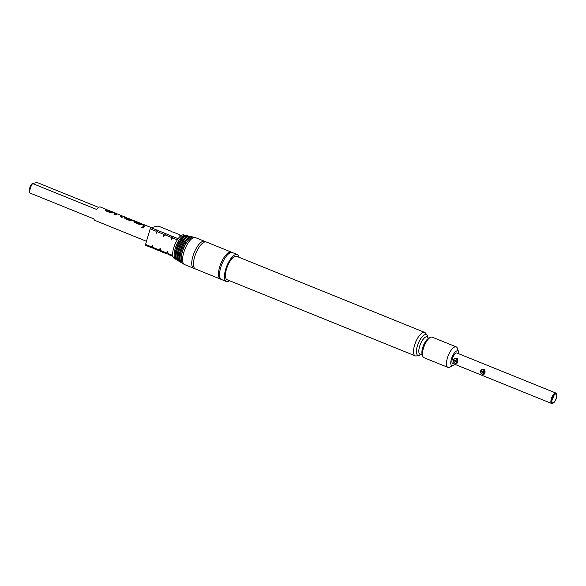 <?xml version="1.0" encoding="UTF-8"?>
<svg xmlns="http://www.w3.org/2000/svg" width="586" height="586" viewBox="0 0 586 586"><rect width="100%" height="100%" fill="white"/><g stroke="black" fill="none" stroke-linecap="round" stroke-linejoin="round"><path stroke-width="0.88" d="M142.076 228.064L141.585 227.434L143.174 226.621L143.665 227.265L142.076 228.064M141.585 227.441L143.174 226.672L143.665 227.28M231.858 252.427A14.54 5.428 112 0 0 231.345 252.126A14.54 5.428 112 0 0 229.88 252.053A14.54 5.428 112 0 0 220.197 265.319A14.54 5.428 112 0 0 220.431 279.083A14.54 5.428 112 0 0 221.01 279.229M108.227 210.257L106.777 210.308L111.574 212.249L113.201 212.337M104.945 210.03L105.685 209.48L106.711 209.715M120.438 216.827L122.166 215.875L117.222 213.89L115.449 214.754L113.962 214.154L115.347 213.326L116.233 213.429L114.395 212.681M113.955 214.205L115.83 213.297L117.779 214.124M128.048 218.204L126.232 218.182L131.03 220.124L131.975 219.845L127.755 218.139M124.232 217.838L124.979 217.289L127.016 217.86M137.168 221.969L135.71 222.021L140.501 223.962L142.134 224.042M143.643 224.585L139.834 224.621L134.634 222.526L134.084 221.354L133.879 221.713L134.619 221.193L135.659 221.427M142.889 225.91L144.259 225.09L145.299 225.324M552.986 402.912A4.739 1.773 -68 0 1 552.18 402.611A4.739 1.773 -68 0 1 552.627 397.879A4.739 1.773 -68 0 1 555.587 394.07A4.739 1.773 -68 0 1 555.638 394.063A4.739 1.773 -68 0 1 556.312 398.062A4.739 1.773 -68 0 1 552.986 402.912M453.645 359.709L456.545 360.881L456.289 361.767L453.381 360.595A2.161 1.941 -103.2 0 0 457.19 361.643A2.161 1.941 -103.2 0 0 453.645 359.709L453.593 359.518A2.527 2.271 76.8 0 1 457.886 361.013A2.527 2.271 76.8 0 1 454.912 363.181A2.527 2.271 76.8 0 1 453.337 360.397L454.458 360.134L456.523 360.969M456.179 363.283L457.476 362.976L457.673 358.141L455.022 358.361M480.828 370.711L483.736 371.883L483.472 372.769L480.571 371.59A2.161 1.941 -103.2 0 0 484.373 372.637A2.161 1.941 -103.2 0 0 480.828 370.711L480.784 370.513A2.527 2.271 76.8 0 1 485.069 372.007A2.527 2.271 76.8 0 1 482.095 374.183A2.527 2.271 76.8 0 1 480.52 371.399L481.648 371.136L483.706 371.971M482.212 369.363L484.856 369.143L484.666 373.978L483.369 374.286M552.92 403.146A4.996 1.868 112 0 0 553.272 403.014A4.996 1.868 112 0 0 556.019 399.191A4.996 1.868 112 0 0 556.7 394.532A4.996 1.868 112 0 0 555.66 393.836A4.996 1.868 112 0 0 552.137 399A4.996 1.868 112 0 0 552.92 403.146M553.272 403.014L552.598 403.366A5.626 2.102 -68 0 1 552.202 403.512A5.626 2.102 -68 0 1 551.631 403.49A5.626 2.102 -68 0 1 551.543 398.158A5.626 2.102 -68 0 1 555.286 393.03A5.626 2.102 -68 0 1 555.858 393.052A5.626 2.102 -68 0 1 556.458 393.814L556.7 394.532M178.129 238.692L173.324 236.744A12.643 4.725 112 0 0 172.533 237.901L177.338 239.85A12.643 4.725 -68 0 1 178.129 238.692A12.643 4.725 -68 0 1 182.598 234.898A12.643 4.725 -68 0 1 183.601 234.876L185.293 235.264A12.921 4.827 -68 0 1 185.916 235.535M176.254 259.415A12.921 4.827 -68 0 1 175.617 259.18A12.921 4.827 -68 0 1 175.8 246.713A12.921 4.827 -68 0 1 184.268 235.286A12.921 4.827 -68 0 1 185.293 235.264M178.276 260.653A13.302 4.966 -68 0 1 177.639 260.411L176.796 259.898A13.141 4.908 -68 0 1 175.287 255.298A13.141 4.908 -68 0 1 182.356 237.821A13.141 4.908 -68 0 1 185.594 235.594A13.141 4.908 -68 0 1 186.641 235.572L187.601 235.792A13.302 4.966 -68 0 1 188.231 236.055M177.639 260.411A13.302 4.966 -68 0 1 177.829 247.578A13.302 4.966 -68 0 1 186.553 235.814A13.302 4.966 -68 0 1 187.601 235.792M180.305 261.883A13.683 5.106 -68 0 1 179.668 261.634L178.818 261.122A13.522 5.047 -68 0 1 177.265 256.39A13.522 5.047 -68 0 1 184.539 238.414A13.522 5.047 -68 0 1 187.879 236.121A13.522 5.047 -68 0 1 188.948 236.092L189.915 236.319A13.683 5.106 -68 0 1 190.538 236.583M179.668 261.634A13.683 5.106 -68 0 1 179.858 248.435A13.683 5.106 -68 0 1 188.831 236.341A13.683 5.106 -68 0 1 189.915 236.319M182.327 263.114A14.064 5.252 -68 0 1 181.689 262.865L180.847 262.352A13.903 5.193 -68 0 1 179.25 257.488A13.903 5.193 -68 0 1 186.729 239.007A13.903 5.193 -68 0 1 190.157 236.649A13.903 5.193 -68 0 1 191.256 236.619L192.223 236.839A14.064 5.252 -68 0 1 192.853 237.103M181.689 262.865A14.064 5.252 -68 0 1 181.887 249.299A14.064 5.252 -68 0 1 191.109 236.869A14.064 5.252 -68 0 1 192.223 236.839M194.64 268.417A14.54 5.428 -68 0 1 193.695 268.263L184.546 264.564A14.54 5.428 -68 0 1 184.253 264.418L182.869 263.575A14.284 5.333 -68 0 1 181.228 258.58A14.284 5.333 -68 0 1 188.912 239.593A14.284 5.333 -68 0 1 192.435 237.169A14.284 5.333 -68 0 1 193.563 237.147L195.145 237.506A14.54 5.428 -68 0 1 195.46 237.608L204.609 241.307A14.54 5.428 -68 0 1 205.386 241.857M184.253 264.418A14.54 5.428 -68 0 1 184.458 250.39A14.54 5.428 -68 0 1 193.995 237.535A14.54 5.428 -68 0 1 195.145 237.506M193.695 268.263A14.54 5.428 -68 0 1 193.461 254.5A14.54 5.428 -68 0 1 203.137 241.234A14.54 5.428 -68 0 1 204.609 241.307M229.609 280.753A14.54 5.428 -68 0 1 227.881 281.58A14.54 5.428 -68 0 1 226.416 281.507L221.523 279.529A14.54 5.428 -68 0 1 221.281 265.758A14.54 5.428 -68 0 1 230.965 252.493A14.54 5.428 -68 0 1 232.43 252.566L237.323 254.544A14.54 5.428 -68 0 1 239.095 257.313M226.416 281.507A14.54 5.428 -68 0 1 226.174 267.743A14.54 5.428 -68 0 1 235.858 254.47A14.54 5.428 -68 0 1 237.323 254.544M416.47 355.914A12.643 4.725 -68 0 1 416.346 355.944A12.643 4.725 -68 0 1 415.196 355.849A12.643 4.725 -68 0 1 414.991 343.879A12.643 4.725 -68 0 1 423.407 332.343A12.643 4.725 -68 0 1 424.682 332.409A12.643 4.725 -68 0 1 425.568 333.141L427.091 335.287A11.185 4.175 -68 0 1 427.516 336.144L428.124 337.983A9.435 3.523 -68 0 0 426.205 336.825A9.435 3.523 -68 0 0 419.561 346.575A9.435 3.523 -68 0 0 421.034 354.413A9.435 3.523 -68 0 0 421.539 354.23L419.832 355.131A11.185 4.175 -68 0 1 419.049 355.431A11.185 4.175 -68 0 1 418.931 355.453A11.185 4.175 -68 0 1 417.335 346.018A11.185 4.175 -68 0 1 425.18 334.584A11.185 4.175 -68 0 1 427.091 335.287M415.196 355.849L227.126 279.749A12.643 4.725 -68 0 1 226.921 267.78A12.643 4.725 -68 0 1 235.338 256.243A12.643 4.725 -68 0 1 236.612 256.302L424.682 332.409M453.176 365.378L449.814 367.144A11.068 4.131 -68 0 1 449.037 367.444A11.068 4.131 -68 0 1 447.924 367.385A11.068 4.131 -68 0 1 447.741 356.911A11.068 4.131 -68 0 1 455.11 346.817A11.068 4.131 -68 0 1 456.223 346.875A11.068 4.131 -68 0 1 457.41 348.362L458.604 351.966A7.904 2.952 112 0 0 456.955 350.86A7.904 2.952 112 0 0 451.388 359.028A7.904 2.952 112 0 0 452.619 365.598A7.904 2.952 112 0 0 453.176 365.378A7.904 2.952 112 0 0 454.597 364.221M447.924 367.385L423.949 357.687A11.068 4.131 -68 0 1 422.755 356.193A11.068 4.131 -68 0 1 424.271 345.879A11.068 4.131 -68 0 1 430.358 337.419A11.068 4.131 -68 0 1 431.135 337.118A11.068 4.131 -68 0 1 432.248 337.17L456.223 346.875M220.431 279.083L195.424 268.967A14.54 5.428 -68 0 1 195.182 255.203A14.54 5.428 -68 0 1 204.866 241.93A14.54 5.428 -68 0 1 206.331 242.003L231.345 252.126M458.823 353.79A7.904 2.952 112 0 0 458.604 351.966M551.631 403.49L452.678 363.445A5.626 2.102 -68 0 1 452.59 358.119A5.626 2.102 -68 0 1 456.333 352.984A5.626 2.102 -68 0 1 456.904 353.014L555.858 393.052M98.616 207.407L37.028 182.488L32.574 183.535L96.734 209.495A7.237 2.703 112 0 1 99.561 206.939A7.237 2.703 112 0 1 100.287 206.975L106.425 209.458M105.7 209.422L106.74 209.656L105.15 209.642L105.7 210.814L110.901 212.908L114.71 212.879M112.182 212.044L106.733 210.242M122.972 216.227L123.793 216.52L121.925 217.377L120.445 216.776L122.166 215.875M132.619 220.124L133.44 220.424L130.18 220.724L124.994 218.622L124.437 217.45L125.719 217.267L123.793 216.52M124.994 217.23L126.408 217.999M126.188 218.117L131.044 220.065L131.975 219.845M135.373 221.171L133.44 220.424M134.641 221.134L135.681 221.369L134.077 221.405M135.666 221.948L140.508 223.903L142.164 223.991M136.853 221.772L142.156 223.984M144.281 225.031L145.321 225.266L144.281 225.031L142.896 225.852L144.383 226.452L145.76 225.632L146.808 225.866M146.551 225.691L151.291 227.61M32.574 183.535A7.237 2.703 112 0 0 29.798 192.962L29.3 191.285A5.977 2.234 -68 0 1 31.38 184.216L32.574 183.535M146.493 241.293L94.859 220.395A7.237 2.703 112 0 1 93.958 218.922L29.798 192.962M152.719 247.336A12.643 4.725 112 0 0 152.895 248.266L159.253 250.837A12.643 4.725 -68 0 1 159.077 249.907L152.719 247.336L152.66 245.146L151.466 246.823A12.643 4.725 -68 0 0 151.642 247.753L145.746 245.373A12.643 4.725 -68 0 1 145.57 244.443L150.155 228.848L156.052 231.236A12.643 4.725 -68 0 1 156.843 230.078L150.946 227.69L158.147 225.998L164.043 228.386L163.78 228.848L165.296 228.892L171.654 231.463L171.39 231.931L172.907 231.975L179.265 234.547A12.643 4.725 -68 0 1 179.367 235.015M179.265 234.547L179.001 235.008L181.411 235.411M171.654 231.463A12.643 4.725 -68 0 1 171.757 231.939M164.043 228.386A12.643 4.725 -68 0 1 164.146 228.855M173.324 236.744L173.588 236.283A11.383 4.248 112 0 0 171.339 239.579L172.533 237.901M171.273 237.396A12.643 4.725 -68 0 1 172.064 236.239L165.706 233.668A12.643 4.725 112 0 0 164.922 234.825L171.273 237.396L171.339 239.579M165.706 233.668L165.977 233.206A11.383 4.248 112 0 0 163.721 236.502L164.922 234.825M150.155 228.848A12.643 4.725 -68 0 1 150.946 227.69M158.095 230.584A12.643 4.725 112 0 0 157.312 231.741L163.662 234.319A12.643 4.725 -68 0 1 164.454 233.162L158.095 230.584L158.359 230.122A11.383 4.248 112 0 0 156.11 233.418L157.312 231.741M166.864 253.914A12.643 4.725 -68 0 1 166.688 252.984L160.33 250.412A12.643 4.725 112 0 0 160.505 251.343L166.864 253.914L168.38 253.958M167.94 253.496A12.643 4.725 112 0 0 168.116 254.427L172.929 256.368A12.643 4.725 -68 0 1 172.753 255.437L167.94 253.496L167.882 251.306L166.688 252.984M159.253 250.837L160.769 250.881M160.33 250.412L160.271 248.23L159.077 249.907M151.642 247.753L153.158 247.797M173.588 236.283L172.064 236.239M165.977 233.206L164.454 233.162M163.662 234.319L163.721 236.502M151.466 246.823L145.57 244.443M158.359 230.122L156.843 230.078M156.052 231.236L156.11 233.418M181.228 258.58L181.25 257.518A12.899 4.813 -68 0 1 188.187 240.377L188.912 239.593M179.25 257.488L179.265 256.426A12.518 4.673 -68 0 1 185.996 239.784L186.729 239.007M177.265 256.39L177.287 255.328A12.138 4.534 -68 0 1 183.814 239.191L184.539 238.414M175.287 255.298L175.302 254.236A11.757 4.388 -68 0 1 181.631 238.605L182.356 237.821M172.753 255.437A12.643 4.725 -68 0 1 177.338 239.85M175.617 259.18L174.13 258.28A12.643 4.725 -68 0 1 172.929 256.368M553.528 396.07A3.164 1.179 -68 0 1 552.063 399.703M115.808 213.355L117.207 213.89M122.203 215.97L123.69 216.512M422.755 356.193L422.14 354.332A9.435 3.523 -68 0 1 423.429 345.542A9.435 3.523 -68 0 1 428.622 338.327L430.358 337.419M428.176 338.144L428.813 338.239M422.228 354.53L421.502 354.237M114.043 212.608L112.886 212.139M133.33 220.417L132.033 219.889M142.977 224.313L141.827 223.852M145.013 225.068L143.328 224.394M112.908 212.081L107.912 210.059M418.931 355.453L416.346 355.944M146.126 225.588L144.984 225.127M136.501 221.691L135.344 221.23M107.56 209.986L106.403 209.517"/></g></svg>
